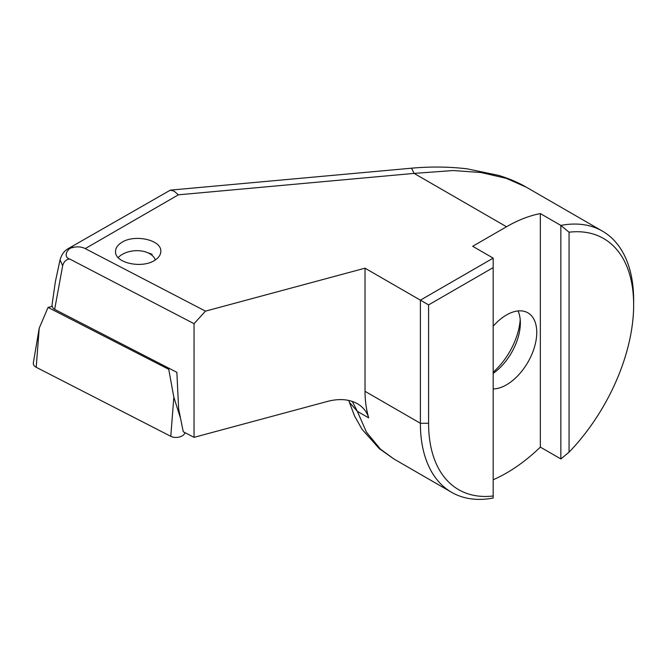 <?xml version="1.0" encoding="UTF-8"?>
<svg xmlns="http://www.w3.org/2000/svg" width="667" height="667" viewBox="0 0 667 667"><rect width="100%" height="100%" fill="white"/><g stroke="black" fill="none" stroke-linecap="round" stroke-linejoin="round"><path stroke-width="1" d="M36.201 367.292A8.696 5.444 175.5 0 1 33.35 362.781L39.228 328.139L36.201 367.292L170.794 436.31A8.696 5.444 175.5 0 0 183.058 435.293A8.696 5.444 175.5 0 0 185.076 432.691M52.051 306.411L48.057 307.429L168.743 369.318L169.076 368.309M168.743 369.318L173.82 397.157L180.565 418.442M48.057 307.429L39.228 328.139M118.167 257.604A20.302 12.698 175.5 0 1 122.536 254.235A20.302 12.698 175.5 0 1 146.732 252.318A20.302 12.698 175.5 0 1 155.294 259.938M493.18 388.928A42.771 24.696 120 0 0 506.511 384.809A42.771 24.696 120 0 0 534.459 347.115A42.771 24.696 120 0 0 527.897 312.84A42.771 24.696 120 0 0 506.511 314.957A42.771 24.696 120 0 0 493.18 326.23M121.361 242.671C117.292 245.364 115.349 248.491 115.533 252.051C115.524 263.282 142.613 268.834 154.986 260.138C159.054 257.454 160.997 254.319 160.805 250.759C160.814 239.528 133.725 233.975 121.361 242.671M393.964 459.029L379.298 448.633L362.014 429.265L354.51 415.925L349.391 402.318L357.329 411.322L366.475 432.199L380.498 449.191L393.955 459.013L451.617 492.321A150.8 87.069 -60 0 1 420.385 423.287L420.385 300.158L493.18 258.129L472.678 246.29L506.511 226.755L414.09 173.395L453.101 170.544L480.982 172.52L506.42 178.381L526.338 187.21L602.418 231.124A150.8 87.069 -60 0 1 633.65 300.158L633.65 304.894A144.997 83.717 -60 0 1 569.059 452.176L569.059 232.199A144.997 83.717 -60 0 1 633.65 304.894M493.18 479.74A150.8 87.069 120 0 0 506.511 473.011A150.8 87.069 120 0 0 540.345 447.115L560.855 458.954L560.855 225.421L540.345 213.582A150.8 87.069 120 0 0 506.511 226.755M493.18 495.981L493.18 267.6L428.589 304.894L428.589 423.287A144.997 83.717 -60 0 0 493.18 495.981L493.18 498.024A150.8 87.069 -60 0 1 451.617 492.321M368.709 417.892C366.867 411.781 363.123 407.07 357.487 403.752C349.216 399.2 339.328 398.391 327.822 401.334L194.039 437.352L194.055 323.687L69.576 258.954C62.373 256.828 67.951 246.815 74.204 247.19C78.364 246.498 82.041 246.973 85.234 248.608L205.478 311.139L365.024 268.192L365.024 391.321C365.032 400.625 366.258 409.48 368.709 417.892L357.329 411.322L352.284 401.409M194.039 437.352L183.25 431.741L178.639 408.896L176.863 372.319L54.661 309.38L62.673 265.683C63.732 261.789 66.033 259.546 69.576 258.954M569.059 232.199L560.855 225.421A150.8 87.069 -60 0 1 602.418 231.124M365.024 268.192L428.589 304.894M526.63 187.369C518.709 182.708 509.438 178.723 498.816 175.421L467 168.818C448.991 166.7 430.515 166.483 411.581 168.184L414.09 173.395L178.389 194.822L174.07 191.129L170.318 190.153L68.167 248.649L74.204 247.19M62.673 265.683L60.047 259.855L55.353 281.749L51.959 305.436L53.127 308.262L54.661 309.38M518.059 310.939A42.771 24.696 -60 0 1 520.352 322.945A42.771 24.696 -60 0 1 493.18 373.378M520.21 319.643A51.476 29.723 -60 0 1 493.18 372.186M540.345 213.582L540.345 447.115M205.478 311.139L194.055 323.687M493.18 267.6L493.18 258.129M560.855 458.954L569.059 452.176M173.82 397.157L170.794 436.31M428.589 423.287L420.385 423.287L365.024 391.321M85.234 248.608L178.389 194.822M146.732 252.318L152.109 254.327M411.581 168.184L170.318 190.137M349.391 402.309L348.716 400.425M60.047 259.855C61.764 254.385 63.815 251.242 68.226 248.624"/></g></svg>
